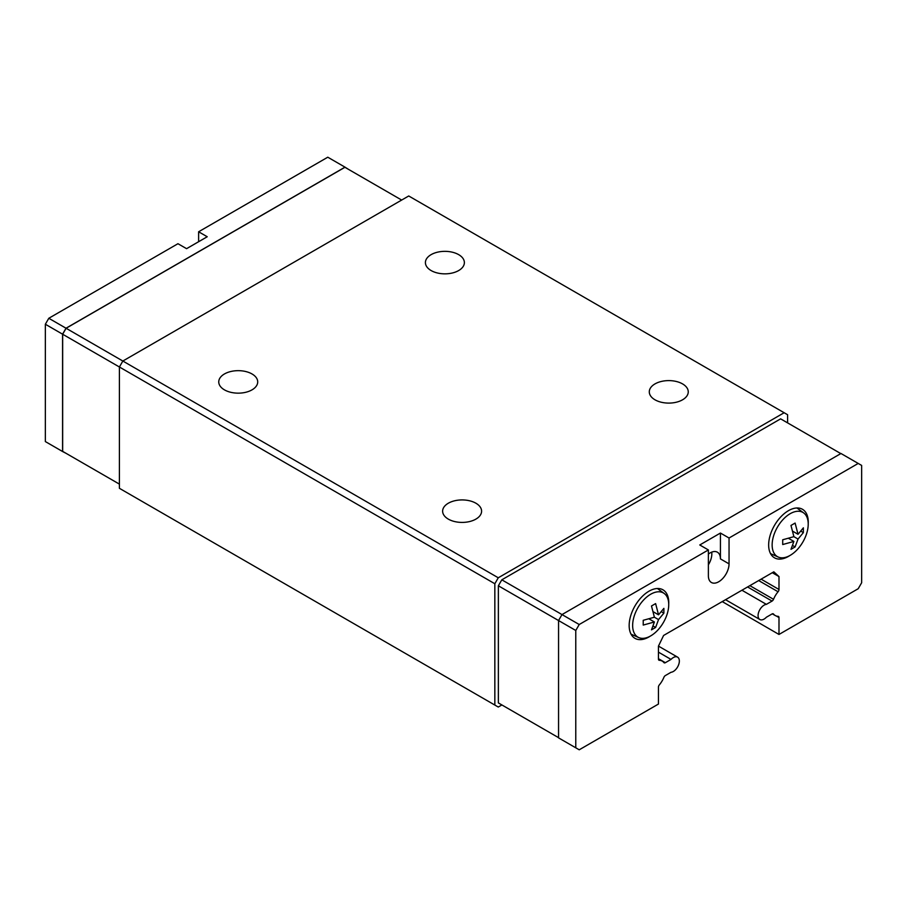 <?xml version="1.0" encoding="UTF-8"?>
<svg xmlns="http://www.w3.org/2000/svg" width="907" height="907" viewBox="0 0 907 907"><rect width="100%" height="100%" fill="white"/><g stroke="black" fill="none" stroke-linecap="round" stroke-linejoin="round"><path stroke-width="1.36" d="M458.67 254.64A19.489 11.247 180 0 1 464.373 262.599A19.489 11.247 180 0 1 452.344 272.996A19.489 11.247 180 0 1 431.108 270.547A19.489 11.247 180 0 1 425.406 262.599A19.489 11.247 180 0 1 437.435 252.203A19.489 11.247 180 0 1 458.67 254.64M682.552 383.899A19.489 11.247 180 0 1 688.254 391.858A19.489 11.247 180 0 1 676.225 402.243A19.489 11.247 180 0 1 654.99 399.806A19.489 11.247 180 0 1 649.287 391.858A19.489 11.247 180 0 1 661.316 381.462A19.489 11.247 180 0 1 682.552 383.899M252.01 373.956A19.489 11.247 180 0 1 257.713 381.915A19.489 11.247 180 0 1 245.684 392.3A19.489 11.247 180 0 1 224.448 389.863A19.489 11.247 180 0 1 218.746 381.915A19.489 11.247 180 0 1 230.775 371.519A19.489 11.247 180 0 1 252.01 373.956M475.892 503.215A19.489 11.247 180 0 1 481.594 511.163A19.489 11.247 180 0 1 469.565 521.559A19.489 11.247 180 0 1 448.33 519.121A19.489 11.247 180 0 1 442.627 511.163A19.489 11.247 180 0 1 454.656 500.777A19.489 11.247 180 0 1 475.892 503.215M501.809 704.898L498.362 702.914L498.362 585.786L558.553 620.535L558.553 737.867L579.222 749.794L658.437 704.059L658.437 687.155A2.438 1.406 -60 0 1 659.344 684.876A17.052 9.841 120 0 0 663.901 677.336A2.438 1.406 -60 0 1 665.364 675.556L671.021 672.28A8.526 4.92 120 0 0 675.624 669.627A8.526 4.92 120 0 0 677.586 657.144A8.526 4.92 120 0 0 671.021 659.412L665.364 662.688A2.438 1.406 -60 0 1 664.151 662.802A2.438 1.406 -60 0 1 663.901 662.598A17.052 9.841 120 0 0 662.201 661.101A17.052 9.841 120 0 0 659.344 660.307A2.438 1.406 -60 0 1 658.936 660.194A2.438 1.406 -60 0 1 658.437 659.083L658.437 646.158L663.607 635.456L773.818 571.818L778.988 576.557L778.988 589.482A2.438 1.406 -60 0 1 778.07 591.761A17.052 9.841 120 0 0 773.524 599.3A2.438 1.406 -60 0 1 772.061 601.08L766.392 604.357A8.526 4.92 120 0 0 761.801 607.01A8.526 4.92 120 0 0 759.839 619.504A8.526 4.92 120 0 0 766.392 617.225L772.061 613.948A2.438 1.406 -60 0 1 773.274 613.835A2.438 1.406 -60 0 1 773.524 614.039A17.052 9.841 120 0 0 775.224 615.536A17.052 9.841 120 0 0 778.07 616.329A2.438 1.406 -60 0 1 778.478 616.443A2.438 1.406 -60 0 1 778.988 617.554L778.988 634.458L722.244 601.602M741.926 590.23L766.392 604.357M708.378 564.8A14.614 8.435 120 0 0 711.825 553.916A14.614 8.435 120 0 0 711.7 552.148M720.43 533.044L729.047 538.01L729.047 563.859A14.614 8.435 -60 0 1 722.664 578.575A14.614 8.435 -60 0 1 711.405 582.487A14.614 8.435 -60 0 1 708.378 575.798L708.378 549.948L699.773 544.971L720.43 533.044L720.43 558.893A14.614 8.435 120 0 0 717.403 552.204A14.614 8.435 120 0 0 708.378 554.086M657.983 588.507A28.004 16.167 -60 0 1 658.38 589.221M650.319 636.102A28.004 16.167 -60 0 1 634.957 638.335A28.004 16.167 -60 0 1 629.163 625.513A28.004 16.167 -60 0 1 641.385 597.328A28.004 16.167 -60 0 1 662.972 589.822A28.004 16.167 -60 0 1 668.765 602.645A28.004 16.167 -60 0 1 668.72 604.232M797.48 507.977A28.004 16.167 -60 0 1 797.865 508.68M789.816 555.572A28.004 16.167 -60 0 1 774.453 557.794A28.004 16.167 -60 0 1 768.648 544.971A28.004 16.167 -60 0 1 780.882 516.786A28.004 16.167 -60 0 1 802.457 509.281A28.004 16.167 -60 0 1 808.262 522.103A28.004 16.167 -60 0 1 808.216 523.702M772.14 544.948A25.509 14.727 -60 0 1 783.795 518.736A25.509 14.727 -60 0 1 803.704 512.943A25.509 14.727 -60 0 1 808.216 524.121A25.509 14.727 -60 0 1 797.593 549.245A25.509 14.727 -60 0 1 778.24 557.045A25.509 14.727 -60 0 1 772.14 544.948M793.886 541.445L782.707 544.54L782.707 539.767L793.886 536.672L790.983 525.448L795.11 523.067L798.024 534.291L803.375 527.84L803.375 532.613L798.024 539.064L795.11 546.921L790.983 549.313L793.886 541.445L788.376 538.259M632.644 625.49A25.509 14.727 -60 0 1 644.299 599.278A25.509 14.727 -60 0 1 664.207 593.473A25.509 14.727 -60 0 1 668.731 604.652A25.509 14.727 -60 0 1 658.108 629.775A25.509 14.727 -60 0 1 638.743 637.576A25.509 14.727 -60 0 1 632.644 625.49M654.389 621.987L643.222 625.07L643.222 620.297L654.389 617.213L651.487 605.989L655.614 603.597L658.527 614.821L663.879 608.37L663.879 613.143L658.527 619.594L655.614 627.463L651.487 629.843L654.389 621.987L648.879 618.801M575.775 747.81L575.775 630.478L558.553 620.535L562 614.572L840.982 453.5L861.65 465.427L861.65 582.759L858.203 588.722L778.988 634.458M653.017 625.955L655.614 627.463M658.527 614.821L653.017 611.635M654.389 617.213L658.527 619.594M661.282 611.635L663.879 613.143M792.503 545.424L795.11 546.921M798.024 534.291L792.503 531.105M793.886 536.672L798.024 539.064M800.779 531.105L803.375 532.613M771.642 554.12A28.004 16.167 -60 0 1 770.825 554.132M632.145 634.651A28.004 16.167 -60 0 1 631.329 634.673M729.047 538.01L858.203 463.443M498.362 585.786L501.809 579.822L579.222 624.515L708.378 549.948M575.775 630.478L579.222 624.515M498.362 702.914L558.553 737.663M501.809 579.822L780.621 418.853L840.812 453.602M66.098 453.353L62.662 451.369L62.662 334.241L66.098 328.266L344.921 167.296L401.665 200.062M348.447 169.337L345 167.149L66.018 328.221L62.572 334.184L62.572 451.516L66.188 453.398M198.622 241.715L198.622 231.773L207.227 236.75L186.57 248.677L177.953 243.711L48.797 318.278L45.35 324.241L45.35 441.573L62.572 451.516M66.018 328.221L48.797 318.278M345 167.149L327.778 157.206L198.622 231.773M62.572 334.184L45.35 324.241M787.593 422.877L787.593 414.726L408.728 195.98L122.842 361.031L66.098 328.266M784.158 412.73L498.272 577.782L122.842 361.031L119.407 366.995L62.662 334.241M119.407 484.123L62.662 451.369M772.299 572.691L778.988 576.557M658.437 652.144L671.021 659.412M498.272 577.782L494.837 583.745L119.407 366.995L119.407 488.306L498.272 707.041L501.888 704.954M494.837 583.745L494.837 705.056M729.047 563.859L720.43 558.893M658.437 658.686L665.364 662.688M658.641 659.899L659.344 660.307M761.109 579.154L778.988 589.482M758.671 580.559L778.07 591.761M749.862 585.65L773.524 599.3M747.595 586.965L772.061 601.08M776.347 616.034L778.988 617.554M803.704 512.943L796.902 507.977M664.207 593.473L657.416 588.518M638.743 637.576L631.057 634.174M778.24 557.045L770.542 553.633M658.437 658.936L662.201 661.101M772.288 613.835L775.224 615.536M759.839 619.504L725.532 599.697M677.586 657.144L658.459 646.101"/></g></svg>

